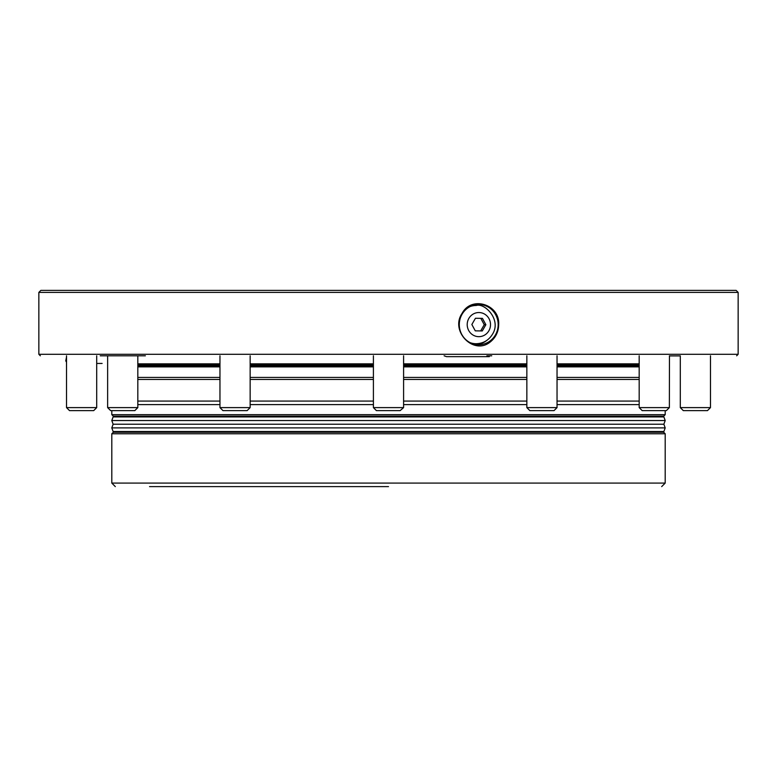 <?xml version="1.0" encoding="UTF-8"?>
<svg xmlns="http://www.w3.org/2000/svg" width="777" height="777" viewBox="0 0 777 777"><rect width="100%" height="100%" fill="white"/><g stroke="black" fill="none" stroke-linecap="round" stroke-linejoin="round"><path stroke-width="1.17" d="M486.373 308.518A20.124 19.435 90 0 0 476.719 304.594M476.719 344.619A20.124 19.435 90 0 0 486.373 340.695M101.224 355.798L104.118 355.798M100.223 355.798L145.386 355.798M665.199 414.665L111.801 414.665L113.306 416.171L663.694 416.171L665.199 414.665L665.199 410.635M120.823 416.928L119.852 416.171L388.5 416.171M120.823 416.326L657.148 416.171M403.593 401.078L526.855 401.078M557.041 401.078L639.18 401.078M137.82 401.078L219.959 401.078M250.145 401.078L373.407 401.078M665.199 427.894L663.879 431.517L113.121 431.517L111.801 427.894L665.199 427.894L663.869 424.223L113.131 424.223L111.801 420.551L665.199 420.551L663.879 416.928L113.121 416.928L111.801 420.551M388.5 486.606L149.534 486.606M388.5 432.265L663.694 432.265L665.199 433.78L111.801 433.78L113.306 432.265L388.5 432.265M657.148 432.265L119.852 432.265M465.879 379.448L458.333 379.448M456.167 379.448L448.62 379.448M58.809 290.394L723.057 290.394M125.719 410.635L110.655 410.635L107.634 407.614L137.82 407.614L134.8 410.635L125.719 410.635M78.351 410.635L69.541 410.635L66.521 407.614L96.707 407.614L93.687 410.635L78.351 410.635M243.492 410.635L222.98 410.635L219.959 407.614L250.145 407.614L247.135 410.635L243.492 410.635M666.345 410.635L642.2 410.635L639.18 407.614L669.366 407.614L666.345 410.635M554.02 410.635L529.865 410.635L526.855 407.614L557.041 407.614L554.02 410.635M400.126 410.635L376.427 410.635L373.407 407.614L403.593 407.614L400.126 410.635M707.458 410.635L683.313 410.635L680.293 407.614L710.479 407.614L707.458 410.635M87.432 290.394L40.851 290.394L38.85 292.405L738.15 292.405L736.149 290.394L87.432 290.394M646.338 290.394L667.715 290.394M498.174 324.611A20.124 19.435 90 0 0 478.739 304.487A20.124 19.435 90 0 0 459.294 324.611A20.124 19.435 90 0 0 478.739 344.735A20.124 19.435 90 0 0 498.174 324.611M490.413 341.841C473.795 355.856 449.766 331.06 462.101 313.354C471.542 295.328 500.126 304.526 498.669 324.611C498.543 331.721 495.794 337.461 490.413 341.841M137.82 365.86L219.959 365.86M250.145 365.86L373.407 365.86M403.593 365.86L526.855 365.86M557.041 365.86L639.18 365.86M137.82 379.448L219.959 379.448M250.145 379.448L373.407 379.448M403.593 379.448L526.855 379.448M557.041 379.448L639.18 379.448M491.734 355.798L486.878 355.798M669.366 407.614L669.453 355.798M480.672 330.924L484.256 324.708L480.837 318.376L482.459 318.376L485.878 324.708L482.284 330.944L475.271 330.847L471.853 324.504L475.446 318.269L480.837 318.376M484.256 324.708L485.878 324.708M475.446 318.269L482.459 318.376M488.869 330.788A12.063 11.655 90 0 0 479.04 312.539A12.063 11.655 90 0 0 468.686 330.487A12.063 11.655 90 0 0 488.869 330.788M476.097 305.487A19.114 18.463 90 0 0 476 305.487A19.114 18.463 90 0 0 470.629 306.313M470.629 342.9A19.114 18.463 90 0 0 476 343.725A19.114 18.463 90 0 0 476.097 343.725M403.593 404.603L526.855 404.603M557.041 404.603L639.18 404.603M137.82 404.603L219.959 404.603M250.145 404.603L373.407 404.603M115.317 486.606L111.801 483.08L665.199 483.08L661.683 486.606M40.355 355.798L38.85 354.293L738.15 354.293L736.645 355.798M137.82 364.85L219.959 364.85M250.145 364.85L373.407 364.85M403.593 364.85L526.855 364.85M557.041 364.85L639.18 364.85M137.82 366.87L219.959 366.87M250.145 366.87L373.407 366.87M403.593 366.87L526.855 366.87M557.041 366.87L639.18 366.87M137.82 377.428L219.959 377.428M250.145 377.428L373.407 377.428M403.593 377.428L526.855 377.428M557.041 377.428L639.18 377.428M470.211 342.696A19.114 18.463 90 0 0 476.194 343.725C483.284 343.483 488.714 340.326 492.463 334.265C501.835 319.774 484.576 302.603 476.194 305.487A19.114 18.463 90 0 0 470.211 306.517M66.521 356.983L65.763 360.887L66.521 362.16M96.707 363.442L102.108 363.442M111.801 414.665L111.801 410.635M656.177 416.928L656.177 416.326M663.869 424.223L665.199 420.551M113.131 424.223L111.801 427.894M665.199 483.08L665.199 433.78M111.801 483.08L111.801 433.78M656.177 432.109L656.177 431.517M120.823 432.109L120.823 431.517M107.634 407.614L107.634 355.798L107.634 407.614L110.655 410.635M137.82 355.798L137.82 407.614M66.521 355.798L66.521 407.614M96.707 355.798L96.707 407.614M219.959 355.798L219.959 407.614M250.145 355.798L250.145 407.614M639.18 355.798L639.18 407.614M526.855 355.798L526.855 407.614M557.041 355.798L557.041 407.614M373.407 355.798L373.407 407.614M403.593 355.798L403.593 407.614M680.293 355.798L680.293 407.614M710.479 355.798L710.479 407.614M137.82 363.85L219.959 363.85M250.145 363.85L373.407 363.85M403.593 363.85L526.855 363.85M557.041 363.85L639.18 363.85M738.15 354.293L738.15 292.405M38.85 354.293L38.85 292.405M444.123 355.798L446.542 356.653L489.306 356.653M669.366 355.895L680.293 355.895"/></g></svg>
